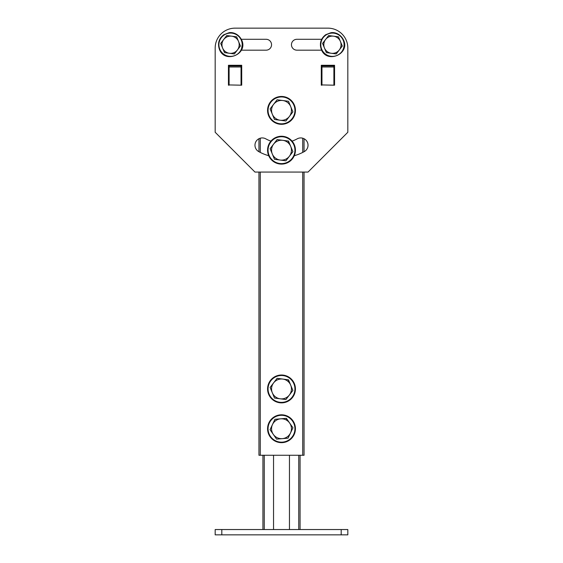 <?xml version="1.0" encoding="UTF-8"?>
<svg xmlns="http://www.w3.org/2000/svg" width="563" height="563" viewBox="0 0 563 563"><rect width="100%" height="100%" fill="white"/><g stroke="black" fill="none" stroke-linecap="round" stroke-linejoin="round"><path stroke-width="0.84" d="M304.048 172.067L304.048 455.263L302.725 455.263L302.725 172.067M260.275 172.067L260.275 455.263L302.725 455.263M260.275 455.263L258.952 455.263L258.952 172.067M258.952 151.728L258.952 138.73M294.287 155.712A47.088 47.088 0 0 0 304.259 151.609A7.298 7.298 0 0 0 304.048 138.73L304.048 151.728M273.541 455.263L273.541 529.544M289.459 455.263L289.459 529.544M300.072 455.263L300.072 529.544M262.928 529.544L262.928 455.263M221.808 529.544L221.808 534.85L215.179 534.85L215.179 529.544L347.821 529.544L347.821 534.85L341.192 534.85L341.192 529.544M221.808 534.85L341.192 534.85M304.259 151.609A7.298 7.298 0 0 0 308.031 145.226A7.298 7.298 0 0 0 297.208 138.836A32.499 32.499 0 0 1 292.077 141.116M240.865 50.17L266.116 50.17A5.44 5.44 0 0 0 271.549 44.73A5.44 5.44 0 0 0 266.116 39.29L240.865 39.29M241.041 85.189L241.71 85.189L241.71 65.287L228.444 65.287L228.444 85.189L229.106 85.189L228.444 85.189L228.444 65.287L241.71 65.287L241.71 85.189L229.106 84.936L241.041 85.189M333.894 85.189L334.556 85.189L334.556 65.287L321.29 65.287L321.29 85.189L321.959 85.189L321.29 85.189L321.29 65.287L334.556 65.287L334.556 85.189L321.959 84.936L333.894 85.189M347.821 132.277L347.821 48.045A19.895 19.895 0 0 0 327.926 28.15L235.074 28.15A19.895 19.895 0 0 0 215.179 48.045L215.179 132.277L254.969 172.067L308.031 172.067L347.821 132.277M270.923 141.116A32.499 32.499 0 0 1 265.792 138.836A7.298 7.298 0 0 0 255.876 141.7A7.298 7.298 0 0 0 258.741 151.609A47.088 47.088 0 0 0 268.713 155.712M322.135 39.29L296.884 39.29A5.44 5.44 0 0 0 291.451 44.73A5.44 5.44 0 0 0 296.884 50.17L322.135 50.17M321.959 84.936L321.959 66.983L333.894 66.983L333.894 84.936M333.894 66.983L333.894 65.955L321.959 65.955L321.959 66.983M229.106 84.936L229.106 66.983L241.041 66.983L241.041 84.936M241.041 66.983L241.041 65.955L229.106 65.955L229.106 66.983M215.179 132.277L215.179 48.045M235.074 28.15L327.926 28.15M266.116 39.29A5.44 5.44 0 0 1 271.549 44.73A5.44 5.44 0 0 1 266.116 50.17M294.365 383.607A13.927 13.927 0 0 1 286.834 401.806A13.927 13.927 0 0 1 268.635 394.276A13.927 13.927 0 0 1 276.166 376.077A13.927 13.927 0 0 1 294.365 383.607M288.059 379.772L289.656 382.65M289.917 383.269L290.431 384.508M270.275 387.851L270.374 387.105M276.834 378.674L277.531 378.385M286.166 399.209L285.898 399.554L274.512 398.055L270.113 387.45L273.604 382.889A9.951 9.951 0 0 1 282.795 379.075L288.488 379.828L292.887 390.433L285.898 399.554L285.469 399.498M280.205 398.808A9.951 9.951 0 0 1 273.604 382.889L277.102 378.329L282.795 379.075A9.951 9.951 0 0 1 289.396 394.994A9.951 9.951 0 0 1 280.205 398.808L274.512 398.055L273.337 395.233M292.725 390.032L292.887 390.433L289.396 394.994M292.943 420.793A13.927 13.927 0 0 1 289.438 440.175A13.927 13.927 0 0 1 270.057 436.677A13.927 13.927 0 0 1 273.562 417.296A13.927 13.927 0 0 1 292.943 420.793M285.962 418.379L288.143 420.857M270.303 430.048L270.24 429.295M274.765 419.688L275.384 419.259M277.038 439.091L276.602 439.126L270.05 429.689L272.499 424.495A9.951 9.951 0 0 1 280.677 418.823L286.398 418.344L292.95 427.781L292.76 428.176M292.697 427.423L292.95 427.781L288.052 438.176L282.323 438.647A9.951 9.951 0 0 1 272.499 424.495L274.948 419.294L280.677 418.823A9.951 9.951 0 0 1 290.501 432.975L288.052 438.176L276.602 439.126L274.484 436.072M290.501 432.975A9.951 9.951 0 0 1 282.323 438.647M294.365 105.056A13.927 13.927 0 0 1 286.834 123.255A13.927 13.927 0 0 1 268.635 115.725A13.927 13.927 0 0 1 276.166 97.526A13.927 13.927 0 0 1 294.365 105.056M276.834 100.123L277.102 99.778L288.488 101.27L289.656 104.092M270.275 109.299L270.374 108.546M274.941 119.56L274.512 119.504L270.113 108.891L273.604 104.338A9.951 9.951 0 0 1 282.795 100.524L288.488 101.27L292.887 111.882L292.626 112.227M292.725 111.481L292.887 111.882L285.898 121.003L280.205 120.25A9.951 9.951 0 0 1 273.604 104.338L277.102 99.778L282.795 100.524A9.951 9.951 0 0 1 289.396 116.442L285.898 121.003L285.469 120.946M289.396 116.442A9.951 9.951 0 0 1 280.205 120.25L274.512 119.504L273.083 116.062M294.365 144.846A13.927 13.927 0 0 1 286.834 163.045A13.927 13.927 0 0 1 268.635 155.515A13.927 13.927 0 0 1 276.166 137.316A13.927 13.927 0 0 1 294.365 144.846M288.059 141.01L289.656 143.889M270.275 149.089L270.374 148.343M276.834 139.92L277.531 139.631M274.941 159.357L274.512 159.301L270.113 148.688L273.604 144.128A9.951 9.951 0 0 1 282.795 140.321L288.488 141.067L292.887 151.679L292.626 152.024M292.725 151.278L292.887 151.679L285.898 160.793L280.205 160.047A9.951 9.951 0 0 1 273.604 144.128L277.102 139.575L282.795 140.321A9.951 9.951 0 0 1 289.396 156.232L285.898 160.793L285.469 160.737M289.396 156.232A9.951 9.951 0 0 1 280.205 160.047L274.512 159.301L273.083 155.86M240.436 46.025L234.377 53.928L229.444 53.281A8.621 8.621 0 0 1 223.722 39.487A8.621 8.621 0 0 1 238.529 41.43A8.621 8.621 0 0 1 229.444 53.281L224.51 52.633L220.696 43.435L226.748 35.532L236.622 36.827L238.529 41.423A8.621 8.621 0 0 1 237.41 49.973L234.377 53.928L224.51 52.633L220.696 43.435L226.748 35.532L236.622 36.827L240.436 46.025L239.493 43.745L240.436 46.025L237.41 49.973A8.621 8.621 0 0 1 222.603 48.031L220.696 43.435L222.603 48.031A8.621 8.621 0 0 1 231.689 36.18A8.621 8.621 0 0 1 238.529 41.43L240.436 46.025M239.352 43.421L238.571 41.521L239.352 43.421M223.638 50.543L222.638 48.129L223.638 50.543M342.304 46.025L336.252 53.928L331.311 53.281A8.621 8.621 0 0 1 325.59 39.487A8.621 8.621 0 0 1 340.397 41.43A8.621 8.621 0 0 1 331.311 53.281L326.378 52.633L322.564 43.435L328.623 35.532L338.49 36.827L340.397 41.423A8.621 8.621 0 0 1 339.278 49.973L336.252 53.928L326.378 52.633L322.564 43.435L328.623 35.532L338.49 36.827L342.304 46.025L341.361 43.745L342.304 46.025L339.278 49.973A8.621 8.621 0 0 1 324.471 48.031L322.564 43.435L324.471 48.031A8.621 8.621 0 0 1 333.556 36.18A8.621 8.621 0 0 1 340.397 41.43L342.304 46.025M341.227 43.421L340.439 41.521L341.227 43.421M325.513 50.543L324.506 48.129L325.513 50.543M302.725 152.425L302.725 138.209M260.275 138.209L260.275 152.425M264.258 455.263L264.258 529.544M298.742 529.544L298.742 455.263M293.914 383.797A13.435 13.435 0 0 1 286.644 401.356A13.435 13.435 0 0 1 269.086 394.086A13.435 13.435 0 0 1 276.356 376.527A13.435 13.435 0 0 1 293.914 383.797M292.542 421.075A13.435 13.435 0 0 1 289.164 439.773A13.435 13.435 0 0 1 270.458 436.395A13.435 13.435 0 0 1 273.836 417.697A13.435 13.435 0 0 1 292.542 421.075M293.914 105.239A13.435 13.435 0 0 1 286.644 122.804A13.435 13.435 0 0 1 269.086 115.535A13.435 13.435 0 0 1 276.356 97.976A13.435 13.435 0 0 1 293.914 105.239M293.914 145.036A13.435 13.435 0 0 1 286.644 162.594A13.435 13.435 0 0 1 269.086 155.332A13.435 13.435 0 0 1 276.356 137.766A13.435 13.435 0 0 1 293.914 145.036M241.323 40.269A11.647 11.647 0 0 1 235.024 55.491A11.647 11.647 0 0 1 219.802 49.192A11.647 11.647 0 0 1 226.101 33.97A11.647 11.647 0 0 1 241.323 40.269A11.647 11.647 0 0 1 235.024 55.491A11.647 11.647 0 0 1 219.802 49.192A11.647 11.647 0 0 1 226.101 33.97A11.647 11.647 0 0 1 241.323 40.269M343.198 40.269A11.647 11.647 0 0 1 336.899 55.491A11.647 11.647 0 0 1 321.677 49.192A11.647 11.647 0 0 1 327.976 33.97A11.647 11.647 0 0 1 343.198 40.269A11.647 11.647 0 0 1 336.899 55.491A11.647 11.647 0 0 1 321.677 49.192A11.647 11.647 0 0 1 327.976 33.97A11.647 11.647 0 0 1 343.198 40.269M321.283 49.354L321.656 50.17L321.283 49.354C319.298 43.457 320.748 38.587 325.646 34.751L330.727 32.781C333.148 32.105 339.989 32.802 343.585 40.107C350.242 54.203 326.561 64.027 321.283 49.354C319.298 43.457 320.748 38.587 325.646 34.751L330.727 32.781C333.148 32.105 339.989 32.802 343.585 40.107C350.242 54.203 326.561 64.027 321.283 49.354M320.424 45.934L321.656 39.29L320.424 45.934M241.717 40.107L242.435 42.535L241.717 40.107C238.121 32.802 231.273 32.105 228.859 32.781L223.778 34.751C218.88 38.587 217.424 43.457 219.415 49.354C224.686 64.027 248.367 54.203 241.717 40.107C238.121 32.802 231.273 32.105 228.859 32.781L223.778 34.751C218.88 38.587 217.424 43.457 219.415 49.354C224.686 64.027 248.367 54.203 241.717 40.107M242.505 42.95L241.344 50.17L242.505 42.95"/></g></svg>
